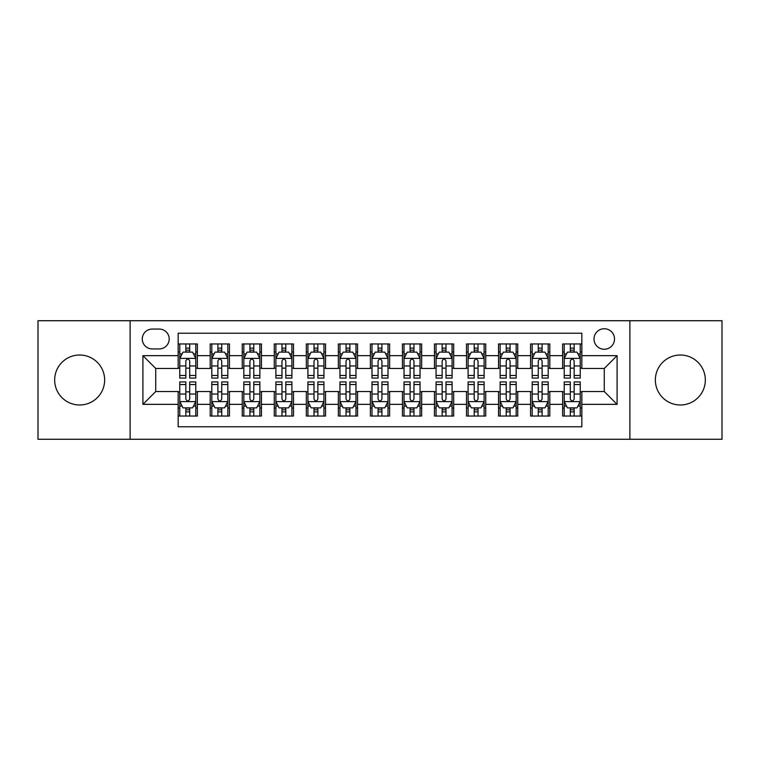 <?xml version="1.0" encoding="UTF-8"?>
<svg xmlns="http://www.w3.org/2000/svg" width="760" height="760" viewBox="0 0 760 760"><rect width="100%" height="100%" fill="white"/><g stroke="black" fill="none" stroke-linecap="round" stroke-linejoin="round"><path stroke-width="1.14" d="M680.352 355.015A24.985 24.985 0 0 0 655.357 380A24.985 24.985 0 0 0 680.352 404.985A24.985 24.985 0 0 0 705.337 380A24.985 24.985 0 0 0 680.352 355.015M79.648 355.015A24.985 24.985 0 0 0 54.663 380A24.985 24.985 0 0 0 79.648 404.985A24.985 24.985 0 0 0 104.642 380A24.985 24.985 0 0 0 79.648 355.015M604.267 328.738A10.25 10.25 0 0 0 594.006 338.988A10.25 10.25 0 0 0 604.267 349.248A10.25 10.25 0 0 0 614.517 338.988A10.25 10.25 0 0 0 604.267 328.738M629.888 439.27L722 439.27L722 320.729L629.888 320.729L629.888 439.27L130.112 439.27L130.112 320.729L38 320.729L38 439.27L130.112 439.27M581.837 343.957L562.609 343.957L562.609 355.651L549.803 355.651L549.803 368.467L562.609 368.467L562.609 355.651M549.803 355.651L549.803 343.957L530.575 343.957L530.575 355.651L517.76 355.651L517.76 368.467L530.575 368.467L530.575 355.651M517.76 355.651L517.76 343.957L498.541 343.957L498.541 355.651L485.726 355.651L485.726 368.467L498.541 368.467L498.541 355.651M485.726 355.651L485.726 343.957L466.498 343.957L466.498 355.651L453.682 355.651L453.682 368.467L466.498 368.467L466.498 355.651M453.682 355.651L453.682 343.957L434.463 343.957L434.463 355.651L421.648 355.651L421.648 368.467L434.463 368.467L434.463 355.651M421.648 355.651L421.648 343.957L402.43 343.957L402.43 355.651L389.614 355.651L389.614 368.467L402.43 368.467L402.43 355.651M389.614 355.651L389.614 343.957L370.386 343.957L370.386 355.651L357.57 355.651L357.57 368.467L370.386 368.467L370.386 355.651M357.57 355.651L357.57 343.957L338.352 343.957L338.352 355.651L325.536 355.651L325.536 368.467L338.352 368.467L338.352 355.651M325.536 355.651L325.536 343.957L306.318 343.957L306.318 355.651L293.502 355.651L293.502 368.467L306.318 368.467L306.318 355.651M293.502 355.651L293.502 343.957L274.274 343.957L274.274 355.651L261.459 355.651L261.459 368.467L274.274 368.467L274.274 355.651M261.459 355.651L261.459 343.957L242.24 343.957L242.24 355.651L229.425 355.651L229.425 368.467L242.24 368.467L242.24 355.651M229.425 355.651L229.425 343.957L210.197 343.957L210.197 368.467L197.391 368.467L197.391 343.957L178.163 343.957M178.163 416.043L197.391 416.043L197.391 391.533L210.197 391.533L210.197 416.043L229.425 416.043L229.425 391.533L242.24 391.533L242.24 404.349L229.425 404.349M242.24 404.349L242.24 416.043L261.459 416.043L261.459 391.533L274.274 391.533L274.274 404.349L261.459 404.349M274.274 404.349L274.274 416.043L293.502 416.043L293.502 391.533L306.318 391.533L306.318 404.349L293.502 404.349M306.318 404.349L306.318 416.043L325.536 416.043L325.536 391.533L338.352 391.533L338.352 404.349L325.536 404.349M338.352 404.349L338.352 416.043L357.57 416.043L357.57 391.533L370.386 391.533L370.386 404.349L357.57 404.349M370.386 404.349L370.386 416.043L389.614 416.043L389.614 391.533L402.43 391.533L402.43 404.349L389.614 404.349M402.43 404.349L402.43 416.043L421.648 416.043L421.648 391.533L434.463 391.533L434.463 404.349L421.648 404.349M434.463 404.349L434.463 416.043L453.682 416.043L453.682 391.533L466.498 391.533L466.498 404.349L453.682 404.349M466.498 404.349L466.498 416.043L485.726 416.043L485.726 391.533L498.541 391.533L498.541 404.349L485.726 404.349M498.541 404.349L498.541 416.043L517.76 416.043L517.76 391.533L530.575 391.533L530.575 404.349L517.76 404.349M530.575 404.349L530.575 416.043L549.803 416.043L549.803 391.533L562.609 391.533L562.609 404.349L549.803 404.349M152.209 348.925L159.258 348.925A9.927 9.927 0 0 0 169.195 338.988A9.927 9.927 0 0 0 159.258 329.061L152.209 329.061A9.927 9.927 0 0 0 142.281 338.988A9.927 9.927 0 0 0 152.209 348.925M629.888 320.729L130.112 320.729M581.837 355.651L581.837 333.222L178.163 333.222L178.163 368.467L155.733 368.467L155.733 391.533L178.163 391.533L178.163 426.778L581.837 426.778L581.837 391.533L604.267 391.533L604.267 368.467L581.837 368.467L581.837 355.651L617.082 355.651L617.082 404.349L581.837 404.349M178.163 404.349L142.918 404.349L142.918 355.651L178.163 355.651M562.609 404.349L562.609 416.043L581.837 416.043M178.163 351.966L179.768 351.966M185.848 351.966L189.696 351.966M195.785 351.966L197.391 351.966M178.163 368.144L179.768 368.144M185.848 368.144L189.696 368.144M195.785 368.144L197.391 368.144M178.163 391.856L179.768 391.856M185.848 391.856L189.696 391.856M195.785 391.856L197.391 391.856M178.163 408.034L179.768 408.034M185.848 408.034L189.696 408.034M195.785 408.034L197.391 408.034M210.197 368.144L211.802 368.144M217.892 368.144L221.739 368.144M227.82 368.144L229.425 368.144M210.197 351.966L211.802 351.966M217.892 351.966L221.739 351.966M227.82 351.966L229.425 351.966M210.197 391.856L211.802 391.856M217.892 391.856L221.739 391.856M227.82 391.856L229.425 391.856M210.197 408.034L211.802 408.034M217.892 408.034L221.739 408.034M227.82 408.034L229.425 408.034M242.24 391.856L243.837 391.856M249.926 391.856L253.773 391.856M259.863 391.856L261.459 391.856M242.24 408.034L243.837 408.034M249.926 408.034L253.773 408.034M259.863 408.034L261.459 408.034M242.24 351.966L243.837 351.966M249.926 351.966L253.773 351.966M259.863 351.966L261.459 351.966M242.24 368.144L243.837 368.144M249.926 368.144L253.773 368.144M259.863 368.144L261.459 368.144M274.274 391.856L275.88 391.856M281.969 391.856L285.808 391.856M291.897 391.856L293.502 391.856M274.274 408.034L275.88 408.034M281.969 408.034L285.808 408.034M291.897 408.034L293.502 408.034M274.274 351.966L275.88 351.966M281.969 351.966L285.808 351.966M291.897 351.966L293.502 351.966M274.274 368.144L275.88 368.144M281.969 368.144L285.808 368.144M291.897 368.144L293.502 368.144M306.318 391.856L307.914 391.856M314.003 391.856L317.851 391.856M323.931 391.856L325.536 391.856M306.318 408.034L307.914 408.034M314.003 408.034L317.851 408.034M323.931 408.034L325.536 408.034M306.318 351.966L307.914 351.966M314.003 351.966L317.851 351.966M323.931 351.966L325.536 351.966M306.318 368.144L307.914 368.144M314.003 368.144L317.851 368.144M323.931 368.144L325.536 368.144M338.352 391.856L339.957 391.856M346.037 391.856L349.885 391.856M355.974 391.856L357.57 391.856M338.352 408.034L339.957 408.034M346.037 408.034L349.885 408.034M355.974 408.034L357.57 408.034M338.352 351.966L339.957 351.966M346.037 351.966L349.885 351.966M355.974 351.966L357.57 351.966M338.352 368.144L339.957 368.144M346.037 368.144L349.885 368.144M355.974 368.144L357.57 368.144M370.386 391.856L371.991 391.856M378.081 391.856L381.919 391.856M388.008 391.856L389.614 391.856M370.386 408.034L371.991 408.034M378.081 408.034L381.919 408.034M388.008 408.034L389.614 408.034M370.386 351.966L371.991 351.966M378.081 351.966L381.919 351.966M388.008 351.966L389.614 351.966M370.386 368.144L371.991 368.144M378.081 368.144L381.919 368.144M388.008 368.144L389.614 368.144M402.43 391.856L404.026 391.856M410.115 391.856L413.962 391.856M420.042 391.856L421.648 391.856M402.43 408.034L404.026 408.034M410.115 408.034L413.962 408.034M420.042 408.034L421.648 408.034M402.43 351.966L404.026 351.966M410.115 351.966L413.962 351.966M420.042 351.966L421.648 351.966M402.43 368.144L404.026 368.144M410.115 368.144L413.962 368.144M420.042 368.144L421.648 368.144M434.463 391.856L436.069 391.856M442.149 391.856L445.997 391.856M452.086 391.856L453.682 391.856M434.463 408.034L436.069 408.034M442.149 408.034L445.997 408.034M452.086 408.034L453.682 408.034M434.463 351.966L436.069 351.966M442.149 351.966L445.997 351.966M452.086 351.966L453.682 351.966M434.463 368.144L436.069 368.144M442.149 368.144L445.997 368.144M452.086 368.144L453.682 368.144M466.498 391.856L468.103 391.856M474.192 391.856L478.03 391.856M484.12 391.856L485.726 391.856M466.498 408.034L468.103 408.034M474.192 408.034L478.03 408.034M484.12 408.034L485.726 408.034M466.498 351.966L468.103 351.966M474.192 351.966L478.03 351.966M484.12 351.966L485.726 351.966M466.498 368.144L468.103 368.144M474.192 368.144L478.03 368.144M484.12 368.144L485.726 368.144M498.541 391.856L500.137 391.856M506.226 391.856L510.074 391.856M516.163 391.856L517.76 391.856M498.541 408.034L500.137 408.034M506.226 408.034L510.074 408.034M516.163 408.034L517.76 408.034M498.541 351.966L500.137 351.966M506.226 351.966L510.074 351.966M516.163 351.966L517.76 351.966M498.541 368.144L500.137 368.144M506.226 368.144L510.074 368.144M516.163 368.144L517.76 368.144M530.575 391.856L532.181 391.856M538.26 391.856L542.108 391.856M548.197 391.856L549.803 391.856M530.575 408.034L532.181 408.034M538.26 408.034L542.108 408.034M548.197 408.034L549.803 408.034M530.575 351.966L532.181 351.966M538.26 351.966L542.108 351.966M548.197 351.966L549.803 351.966M530.575 368.144L532.181 368.144M538.26 368.144L542.108 368.144M548.197 368.144L549.803 368.144M562.609 391.856L564.214 391.856M570.304 391.856L574.151 391.856M580.231 391.856L581.837 391.856M562.609 408.034L564.214 408.034M570.304 408.034L574.151 408.034M580.231 408.034L581.837 408.034M562.609 351.966L564.214 351.966M570.304 351.966L574.151 351.966M580.231 351.966L581.837 351.966M562.609 368.144L564.214 368.144M570.304 368.144L574.151 368.144M580.231 368.144L581.837 368.144M155.733 368.467L142.918 355.651M155.733 391.533L142.918 404.349M617.082 355.651L604.267 368.467M617.082 404.349L604.267 391.533M189.696 348.118L185.848 348.118M195.785 375.469L189.696 375.469L189.696 378.081L195.785 378.081L195.785 358.54L192.584 352.127L182.97 352.127L179.768 358.54L179.768 378.081L185.848 378.081L185.848 375.469L179.768 375.469M179.768 358.54L179.768 343.957M195.785 358.54L195.785 343.957M185.848 352.127L185.848 343.957M189.696 343.957L189.696 352.127M189.696 375.469L189.696 360.933C188.413 358.473 187.141 358.473 185.848 360.933L185.848 375.469M185.848 411.882L189.696 411.882M179.768 384.531L185.848 384.531L185.848 381.919L179.768 381.919L179.768 401.46L182.97 407.873L192.584 407.873L195.785 401.46L195.785 381.919L189.696 381.919L189.696 384.531L195.785 384.531M195.785 401.46L195.785 416.043M179.768 401.46L179.768 416.043M189.696 407.873L189.696 416.043M185.848 416.043L185.848 407.873M185.848 384.531L185.848 399.066C187.131 401.527 188.413 401.527 189.696 399.066L189.696 384.531M221.739 348.118L217.892 348.118M227.82 375.469L221.739 375.469L221.739 378.081L227.82 378.081L227.82 358.54L224.618 352.127L215.004 352.127L211.802 358.54L211.802 378.081L217.892 378.081L217.892 375.469L211.802 375.469M211.802 358.54L211.802 343.957M227.82 358.54L227.82 343.957M217.892 352.127L217.892 343.957M221.739 343.957L221.739 352.127M221.739 375.469L221.739 360.933C220.457 358.473 219.174 358.473 217.892 360.933L217.892 375.469M253.773 348.118L249.926 348.118M259.863 375.469L253.773 375.469L253.773 378.081L259.863 378.081L259.863 358.54L256.652 352.127L247.047 352.127L243.837 358.54L243.837 378.081L249.926 378.081L249.926 375.469L243.837 375.469M243.837 358.54L243.837 343.957M259.863 358.54L259.863 343.957M249.926 352.127L249.926 343.957M253.773 343.957L253.773 352.127M253.773 375.469L253.773 360.933C252.491 358.473 251.208 358.473 249.926 360.933L249.926 375.469M285.808 348.118L281.969 348.118M291.897 375.469L285.808 375.469L285.808 378.081L291.897 378.081L291.897 358.54L288.695 352.127L279.081 352.127L275.88 358.54L275.88 378.081L281.969 378.081L281.969 375.469L275.88 375.469M275.88 358.54L275.88 343.957M291.897 358.54L291.897 343.957M281.969 352.127L281.969 343.957M285.808 343.957L285.808 352.127M285.808 375.469L285.808 360.933C284.534 358.473 283.252 358.473 281.969 360.933L281.969 375.469M317.851 348.118L314.003 348.118M323.931 375.469L317.851 375.469L317.851 378.081L323.931 378.081L323.931 358.54L320.729 352.127L311.115 352.127L307.914 358.54L307.914 378.081L314.003 378.081L314.003 375.469L307.914 375.469M307.914 358.54L307.914 343.957M323.931 358.54L323.931 343.957M314.003 352.127L314.003 343.957M317.851 343.957L317.851 352.127M317.851 375.469L317.851 360.933C316.569 358.473 315.286 358.473 314.003 360.933L314.003 375.469M217.892 411.882L221.739 411.882M211.802 384.531L217.892 384.531L217.892 381.919L211.802 381.919L211.802 401.46L215.004 407.873L224.618 407.873L227.82 401.46L227.82 381.919L221.739 381.919L221.739 384.531L227.82 384.531M227.82 401.46L227.82 416.043M211.802 401.46L211.802 416.043M221.739 407.873L221.739 416.043M217.892 416.043L217.892 407.873M217.892 384.531L217.892 399.066C219.174 401.527 220.447 401.527 221.739 399.066L221.739 384.531M249.926 411.882L253.773 411.882M243.837 384.531L249.926 384.531L249.926 381.919L243.837 381.919L243.837 401.46L247.047 407.873L256.652 407.873L259.863 401.46L259.863 381.919L253.773 381.919L253.773 384.531L259.863 384.531M259.863 401.46L259.863 416.043M243.837 401.46L243.837 416.043M253.773 407.873L253.773 416.043M249.926 416.043L249.926 407.873M249.926 384.531L249.926 399.066C251.208 401.527 252.491 401.527 253.773 399.066L253.773 384.531M281.969 411.882L285.808 411.882M275.88 384.531L281.969 384.531L281.969 381.919L275.88 381.919L275.88 401.46L279.081 407.873L288.695 407.873L291.897 401.46L291.897 381.919L285.808 381.919L285.808 384.531L291.897 384.531M291.897 401.46L291.897 416.043M275.88 401.46L275.88 416.043M285.808 407.873L285.808 416.043M281.969 416.043L281.969 407.873M281.969 384.531L281.969 399.066C283.242 401.527 284.525 401.527 285.808 399.066L285.808 384.531M314.003 411.882L317.851 411.882M307.914 384.531L314.003 384.531L314.003 381.919L307.914 381.919L307.914 401.46L311.115 407.873L320.729 407.873L323.931 401.46L323.931 381.919L317.851 381.919L317.851 384.531L323.931 384.531M323.931 401.46L323.931 416.043M307.914 401.46L307.914 416.043M317.851 407.873L317.851 416.043M314.003 416.043L314.003 407.873M314.003 384.531L314.003 399.066C315.286 401.527 316.569 401.527 317.851 399.066L317.851 384.531M349.885 348.118L346.037 348.118M355.974 375.469L349.885 375.469L349.885 378.081L355.974 378.081L355.974 358.54L352.763 352.127L343.159 352.127L339.957 358.54L339.957 378.081L346.037 378.081L346.037 375.469L339.957 375.469M339.957 358.54L339.957 343.957M355.974 358.54L355.974 343.957M346.037 352.127L346.037 343.957M349.885 343.957L349.885 352.127M349.885 375.469L349.885 360.933C348.602 358.473 347.32 358.473 346.037 360.933L346.037 375.469M346.037 411.882L349.885 411.882M339.957 384.531L346.037 384.531L346.037 381.919L339.957 381.919L339.957 401.46L343.159 407.873L352.763 407.873L355.974 401.46L355.974 381.919L349.885 381.919L349.885 384.531L355.974 384.531M355.974 401.46L355.974 416.043M339.957 401.46L339.957 416.043M349.885 407.873L349.885 416.043M346.037 416.043L346.037 407.873M346.037 384.531L346.037 399.066C347.32 401.527 348.602 401.527 349.885 399.066L349.885 384.531M381.919 348.118L378.081 348.118M388.008 375.469L381.919 375.469L381.919 378.081L388.008 378.081L388.008 358.54L384.807 352.127L375.193 352.127L371.991 358.54L371.991 378.081L378.081 378.081L378.081 375.469L371.991 375.469M371.991 358.54L371.991 343.957M388.008 358.54L388.008 343.957M378.081 352.127L378.081 343.957M381.919 343.957L381.919 352.127M381.919 375.469L381.919 360.933C380.646 358.473 379.363 358.473 378.081 360.933L378.081 375.469M378.081 411.882L381.919 411.882M371.991 384.531L378.081 384.531L378.081 381.919L371.991 381.919L371.991 401.46L375.193 407.873L384.807 407.873L388.008 401.46L388.008 381.919L381.919 381.919L381.919 384.531L388.008 384.531M388.008 401.46L388.008 416.043M371.991 401.46L371.991 416.043M381.919 407.873L381.919 416.043M378.081 416.043L378.081 407.873M378.081 384.531L378.081 399.066C379.354 401.527 380.637 401.527 381.919 399.066L381.919 384.531M413.962 348.118L410.115 348.118M420.042 375.469L413.962 375.469L413.962 378.081L420.042 378.081L420.042 358.54L416.841 352.127L407.236 352.127L404.026 358.54L404.026 378.081L410.115 378.081L410.115 375.469L404.026 375.469M404.026 358.54L404.026 343.957M420.042 358.54L420.042 343.957M410.115 352.127L410.115 343.957M413.962 343.957L413.962 352.127M413.962 375.469L413.962 360.933C412.68 358.473 411.397 358.473 410.115 360.933L410.115 375.469M410.115 411.882L413.962 411.882M404.026 384.531L410.115 384.531L410.115 381.919L404.026 381.919L404.026 401.46L407.236 407.873L416.841 407.873L420.042 401.46L420.042 381.919L413.962 381.919L413.962 384.531L420.042 384.531M420.042 401.46L420.042 416.043M404.026 401.46L404.026 416.043M413.962 407.873L413.962 416.043M410.115 416.043L410.115 407.873M410.115 384.531L410.115 399.066C411.397 401.527 412.68 401.527 413.962 399.066L413.962 384.531M445.997 348.118L442.149 348.118M452.086 375.469L445.997 375.469L445.997 378.081L452.086 378.081L452.086 358.54L448.884 352.127L439.27 352.127L436.069 358.54L436.069 378.081L442.149 378.081L442.149 375.469L436.069 375.469M436.069 358.54L436.069 343.957M452.086 358.54L452.086 343.957M442.149 352.127L442.149 343.957M445.997 343.957L445.997 352.127M445.997 375.469L445.997 360.933C444.714 358.473 443.431 358.473 442.149 360.933L442.149 375.469M442.149 411.882L445.997 411.882M436.069 384.531L442.149 384.531L442.149 381.919L436.069 381.919L436.069 401.46L439.27 407.873L448.884 407.873L452.086 401.46L452.086 381.919L445.997 381.919L445.997 384.531L452.086 384.531M452.086 401.46L452.086 416.043M436.069 401.46L436.069 416.043M445.997 407.873L445.997 416.043M442.149 416.043L442.149 407.873M442.149 384.531L442.149 399.066C443.431 401.527 444.714 401.527 445.997 399.066L445.997 384.531M478.03 348.118L474.192 348.118M484.12 375.469L478.03 375.469L478.03 378.081L484.12 378.081L484.12 358.54L480.918 352.127L471.305 352.127L468.103 358.54L468.103 378.081L474.192 378.081L474.192 375.469L468.103 375.469M468.103 358.54L468.103 343.957M484.12 358.54L484.12 343.957M474.192 352.127L474.192 343.957M478.03 343.957L478.03 352.127M478.03 375.469L478.03 360.933C476.757 358.473 475.475 358.473 474.192 360.933L474.192 375.469M474.192 411.882L478.03 411.882M468.103 384.531L474.192 384.531L474.192 381.919L468.103 381.919L468.103 401.46L471.305 407.873L480.918 407.873L484.12 401.46L484.12 381.919L478.03 381.919L478.03 384.531L484.12 384.531M484.12 401.46L484.12 416.043M468.103 401.46L468.103 416.043M478.03 407.873L478.03 416.043M474.192 416.043L474.192 407.873M474.192 384.531L474.192 399.066C475.465 401.527 476.748 401.527 478.03 399.066L478.03 384.531M510.074 348.118L506.226 348.118M516.163 375.469L510.074 375.469L510.074 378.081L516.163 378.081L516.163 358.54L512.952 352.127L503.348 352.127L500.137 358.54L500.137 378.081L506.226 378.081L506.226 375.469L500.137 375.469M500.137 358.54L500.137 343.957M516.163 358.54L516.163 343.957M506.226 352.127L506.226 343.957M510.074 343.957L510.074 352.127M510.074 375.469L510.074 360.933C508.792 358.473 507.509 358.473 506.226 360.933L506.226 375.469M506.226 411.882L510.074 411.882M500.137 384.531L506.226 384.531L506.226 381.919L500.137 381.919L500.137 401.46L503.348 407.873L512.952 407.873L516.163 401.46L516.163 381.919L510.074 381.919L510.074 384.531L516.163 384.531M516.163 401.46L516.163 416.043M500.137 401.46L500.137 416.043M510.074 407.873L510.074 416.043M506.226 416.043L506.226 407.873M506.226 384.531L506.226 399.066C507.509 401.527 508.792 401.527 510.074 399.066L510.074 384.531M542.108 348.118L538.26 348.118M548.197 375.469L542.108 375.469L542.108 378.081L548.197 378.081L548.197 358.54L544.996 352.127L535.382 352.127L532.181 358.54L532.181 378.081L538.26 378.081L538.26 375.469L532.181 375.469M532.181 358.54L532.181 343.957M548.197 358.54L548.197 343.957M538.26 352.127L538.26 343.957M542.108 343.957L542.108 352.127M542.108 375.469L542.108 360.933C540.825 358.473 539.553 358.473 538.26 360.933L538.26 375.469M538.26 411.882L542.108 411.882M532.181 384.531L538.26 384.531L538.26 381.919L532.181 381.919L532.181 401.46L535.382 407.873L544.996 407.873L548.197 401.46L548.197 381.919L542.108 381.919L542.108 384.531L548.197 384.531M548.197 401.46L548.197 416.043M532.181 401.46L532.181 416.043M542.108 407.873L542.108 416.043M538.26 416.043L538.26 407.873M538.26 384.531L538.26 399.066C539.543 401.527 540.825 401.527 542.108 399.066L542.108 384.531M574.151 348.118L570.304 348.118M580.231 375.469L574.151 375.469L574.151 378.081L580.231 378.081L580.231 358.54L577.03 352.127L567.416 352.127L564.214 358.54L564.214 378.081L570.304 378.081L570.304 375.469L564.214 375.469M564.214 358.54L564.214 343.957M580.231 358.54L580.231 343.957M570.304 352.127L570.304 343.957M574.151 343.957L574.151 352.127M574.151 375.469L574.151 360.933C572.869 358.473 571.586 358.473 570.304 360.933L570.304 375.469M570.304 411.882L574.151 411.882M564.214 384.531L570.304 384.531L570.304 381.919L564.214 381.919L564.214 401.46L567.416 407.873L577.03 407.873L580.231 401.46L580.231 381.919L574.151 381.919L574.151 384.531L580.231 384.531M580.231 401.46L580.231 416.043M564.214 401.46L564.214 416.043M574.151 407.873L574.151 416.043M570.304 416.043L570.304 407.873M570.304 384.531L570.304 399.066C571.586 401.527 572.859 401.527 574.151 399.066L574.151 384.531M210.197 404.349L197.391 404.349M210.197 355.651L197.391 355.651M195.7 358.378L179.844 358.378M179.768 353.894L182.086 353.894M193.458 353.894L195.785 353.894M185.848 365.959L179.768 365.959M195.785 365.959L189.696 365.959M189.696 350.16L185.848 350.16M179.844 401.622L195.7 401.622M195.785 406.106L193.458 406.106M182.086 406.106L179.768 406.106M189.696 394.041L195.785 394.041M179.768 394.041L185.848 394.041M185.848 409.839L189.696 409.839M227.743 358.378L211.888 358.378M211.802 353.894L214.13 353.894M225.501 353.894L227.82 353.894M217.892 365.959L211.802 365.959M227.82 365.959L221.739 365.959M221.739 350.16L217.892 350.16M259.777 358.378L243.922 358.378M243.837 353.894L246.164 353.894M257.535 353.894L259.863 353.894M249.926 365.959L243.837 365.959M259.863 365.959L253.773 365.959M253.773 350.16L249.926 350.16M291.821 358.378L275.956 358.378M275.88 353.894L278.198 353.894M289.579 353.894L291.897 353.894M281.969 365.959L275.88 365.959M291.897 365.959L285.808 365.959M285.808 350.16L281.969 350.16M323.855 358.378L307.999 358.378M307.914 353.894L310.241 353.894M321.613 353.894L323.931 353.894M314.003 365.959L307.914 365.959M323.931 365.959L317.851 365.959M317.851 350.16L314.003 350.16M211.888 401.622L227.743 401.622M227.82 406.106L225.501 406.106M214.13 406.106L211.802 406.106M221.739 394.041L227.82 394.041M211.802 394.041L217.892 394.041M217.892 409.839L221.739 409.839M243.922 401.622L259.777 401.622M259.863 406.106L257.535 406.106M246.164 406.106L243.837 406.106M253.773 394.041L259.863 394.041M243.837 394.041L249.926 394.041M249.926 409.839L253.773 409.839M275.956 401.622L291.821 401.622M291.897 406.106L289.579 406.106M278.198 406.106L275.88 406.106M285.808 394.041L291.897 394.041M275.88 394.041L281.969 394.041M281.969 409.839L285.808 409.839M307.999 401.622L323.855 401.622M323.931 406.106L321.613 406.106M310.241 406.106L307.914 406.106M317.851 394.041L323.931 394.041M307.914 394.041L314.003 394.041M314.003 409.839L317.851 409.839M355.889 358.378L340.034 358.378M339.957 353.894L342.276 353.894M353.647 353.894L355.974 353.894M346.037 365.959L339.957 365.959M355.974 365.959L349.885 365.959M349.885 350.16L346.037 350.16M340.034 401.622L355.889 401.622M355.974 406.106L353.647 406.106M342.276 406.106L339.957 406.106M349.885 394.041L355.974 394.041M339.957 394.041L346.037 394.041M346.037 409.839L349.885 409.839M387.933 358.378L372.067 358.378M371.991 353.894L374.309 353.894M385.69 353.894L388.008 353.894M378.081 365.959L371.991 365.959M388.008 365.959L381.919 365.959M381.919 350.16L378.081 350.16M372.067 401.622L387.933 401.622M388.008 406.106L385.69 406.106M374.309 406.106L371.991 406.106M381.919 394.041L388.008 394.041M371.991 394.041L378.081 394.041M378.081 409.839L381.919 409.839M419.966 358.378L404.111 358.378M404.026 353.894L406.353 353.894M417.724 353.894L420.042 353.894M410.115 365.959L404.026 365.959M420.042 365.959L413.962 365.959M413.962 350.16L410.115 350.16M404.111 401.622L419.966 401.622M420.042 406.106L417.724 406.106M406.353 406.106L404.026 406.106M413.962 394.041L420.042 394.041M404.026 394.041L410.115 394.041M410.115 409.839L413.962 409.839M452 358.378L436.145 358.378M436.069 353.894L438.387 353.894M449.758 353.894L452.086 353.894M442.149 365.959L436.069 365.959M452.086 365.959L445.997 365.959M445.997 350.16L442.149 350.16M436.145 401.622L452 401.622M452.086 406.106L449.758 406.106M438.387 406.106L436.069 406.106M445.997 394.041L452.086 394.041M436.069 394.041L442.149 394.041M442.149 409.839L445.997 409.839M484.044 358.378L468.179 358.378M468.103 353.894L470.421 353.894M481.802 353.894L484.12 353.894M474.192 365.959L468.103 365.959M484.12 365.959L478.03 365.959M478.03 350.16L474.192 350.16M468.179 401.622L484.044 401.622M484.12 406.106L481.802 406.106M470.421 406.106L468.103 406.106M478.03 394.041L484.12 394.041M468.103 394.041L474.192 394.041M474.192 409.839L478.03 409.839M516.078 358.378L500.222 358.378M500.137 353.894L502.464 353.894M513.836 353.894L516.163 353.894M506.226 365.959L500.137 365.959M516.163 365.959L510.074 365.959M510.074 350.16L506.226 350.16M500.222 401.622L516.078 401.622M516.163 406.106L513.836 406.106M502.464 406.106L500.137 406.106M510.074 394.041L516.163 394.041M500.137 394.041L506.226 394.041M506.226 409.839L510.074 409.839M548.112 358.378L532.256 358.378M532.181 353.894L534.498 353.894M545.87 353.894L548.197 353.894M538.26 365.959L532.181 365.959M548.197 365.959L542.108 365.959M542.108 350.16L538.26 350.16M532.256 401.622L548.112 401.622M548.197 406.106L545.87 406.106M534.498 406.106L532.181 406.106M542.108 394.041L548.197 394.041M532.181 394.041L538.26 394.041M538.26 409.839L542.108 409.839M580.156 358.378L564.3 358.378M564.214 353.894L566.542 353.894M577.913 353.894L580.231 353.894M570.304 365.959L564.214 365.959M580.231 365.959L574.151 365.959M574.151 350.16L570.304 350.16M564.3 401.622L580.156 401.622M580.231 406.106L577.913 406.106M566.542 406.106L564.214 406.106M574.151 394.041L580.231 394.041M564.214 394.041L570.304 394.041M570.304 409.839L574.151 409.839"/></g></svg>
